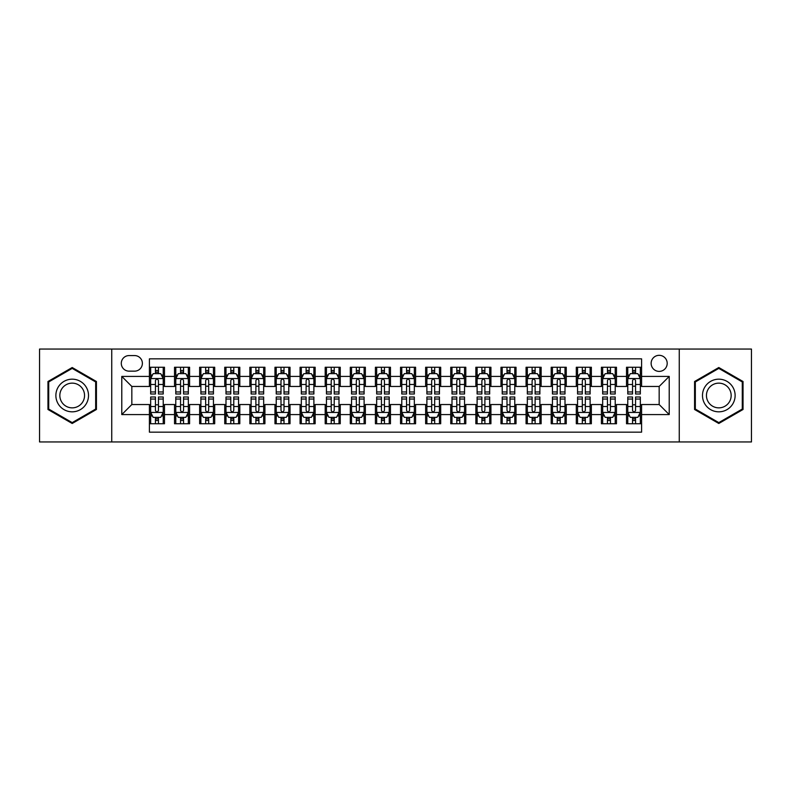 <?xml version="1.0" encoding="UTF-8"?>
<svg xmlns="http://www.w3.org/2000/svg" width="791" height="791" viewBox="0 0 791 791"><rect width="100%" height="100%" fill="white"/><g stroke="black" fill="none" stroke-linecap="round" stroke-linejoin="round"><path stroke-width="1.19" d="M659.17 355.327A8.039 8.039 0 0 0 651.131 363.356A8.039 8.039 0 0 0 659.17 371.394A8.039 8.039 0 0 0 667.199 363.356A8.039 8.039 0 0 0 659.17 355.327M679.251 441.951L751.45 441.951L751.45 349.049L679.251 349.049L679.251 441.951L111.749 441.951L111.749 349.049L39.55 349.049L39.55 441.951L111.749 441.951M641.59 367.251L626.521 367.251L626.521 376.417L616.476 376.417L616.476 386.463L626.521 386.463L626.521 376.417M616.476 376.417L616.476 367.251L601.407 367.251L601.407 376.417L591.371 376.417L591.371 386.463L601.407 386.463L601.407 376.417M591.371 376.417L591.371 367.251L576.303 367.251L576.303 376.417L566.257 376.417L566.257 386.463L576.303 386.463L576.303 376.417M566.257 376.417L566.257 367.251L551.189 367.251L551.189 376.417L541.143 376.417L541.143 386.463L551.189 386.463L551.189 376.417M541.143 376.417L541.143 367.251L526.074 367.251L526.074 376.417L516.029 376.417L516.029 386.463L526.074 386.463L526.074 376.417M516.029 376.417L516.029 367.251L500.97 367.251L500.97 376.417L490.924 376.417L490.924 386.463L500.97 386.463L500.97 376.417M490.924 376.417L490.924 367.251L475.856 367.251L475.856 376.417L465.81 376.417L465.81 386.463L475.856 386.463L475.856 376.417M465.81 376.417L465.81 367.251L450.741 367.251L450.741 376.417L440.696 376.417L440.696 386.463L450.741 386.463L450.741 376.417M440.696 376.417L440.696 367.251L425.637 367.251L425.637 376.417L415.591 376.417L415.591 386.463L425.637 386.463L425.637 376.417M415.591 376.417L415.591 367.251L400.523 367.251L400.523 376.417L390.477 376.417L390.477 386.463L400.523 386.463L400.523 376.417M390.477 376.417L390.477 367.251L375.409 367.251L375.409 376.417L365.363 376.417L365.363 386.463L375.409 386.463L375.409 376.417M365.363 376.417L365.363 367.251L350.304 367.251L350.304 376.417L340.259 376.417L340.259 386.463L350.304 386.463L350.304 376.417M340.259 376.417L340.259 367.251L325.19 367.251L325.19 376.417L315.144 376.417L315.144 386.463L325.19 386.463L325.19 376.417M315.144 376.417L315.144 367.251L300.076 367.251L300.076 376.417L290.03 376.417L290.03 386.463L300.076 386.463L300.076 376.417M290.03 376.417L290.03 367.251L274.971 367.251L274.971 376.417L264.926 376.417L264.926 386.463L274.971 386.463L274.971 376.417M264.926 376.417L264.926 367.251L249.857 367.251L249.857 376.417L239.811 376.417L239.811 386.463L249.857 386.463L249.857 376.417M239.811 376.417L239.811 367.251L224.743 367.251L224.743 376.417L214.697 376.417L214.697 386.463L224.743 386.463L224.743 376.417M214.697 376.417L214.697 367.251L199.629 367.251L199.629 376.417L189.593 376.417L189.593 386.463L199.629 386.463L199.629 376.417M189.593 376.417L189.593 367.251L174.524 367.251L174.524 386.463L164.479 386.463L164.479 367.251L149.41 367.251M149.41 423.749L164.479 423.749L164.479 404.537L174.524 404.537L174.524 423.749L189.593 423.749L189.593 404.537L199.629 404.537L199.629 414.583L189.593 414.583M199.629 414.583L199.629 423.749L214.697 423.749L214.697 404.537L224.743 404.537L224.743 414.583L214.697 414.583M224.743 414.583L224.743 423.749L239.811 423.749L239.811 404.537L249.857 404.537L249.857 414.583L239.811 414.583M249.857 414.583L249.857 423.749L264.926 423.749L264.926 404.537L274.971 404.537L274.971 414.583L264.926 414.583M274.971 414.583L274.971 423.749L290.03 423.749L290.03 404.537L300.076 404.537L300.076 414.583L290.03 414.583M300.076 414.583L300.076 423.749L315.144 423.749L315.144 404.537L325.19 404.537L325.19 414.583L315.144 414.583M325.19 414.583L325.19 423.749L340.259 423.749L340.259 404.537L350.304 404.537L350.304 414.583L340.259 414.583M350.304 414.583L350.304 423.749L365.363 423.749L365.363 404.537L375.409 404.537L375.409 414.583L365.363 414.583M375.409 414.583L375.409 423.749L390.477 423.749L390.477 404.537L400.523 404.537L400.523 414.583L390.477 414.583M400.523 414.583L400.523 423.749L415.591 423.749L415.591 404.537L425.637 404.537L425.637 414.583L415.591 414.583M425.637 414.583L425.637 423.749L440.696 423.749L440.696 404.537L450.741 404.537L450.741 414.583L440.696 414.583M450.741 414.583L450.741 423.749L465.81 423.749L465.81 404.537L475.856 404.537L475.856 414.583L465.81 414.583M475.856 414.583L475.856 423.749L490.924 423.749L490.924 404.537L500.97 404.537L500.97 414.583L490.924 414.583M500.97 414.583L500.97 423.749L516.029 423.749L516.029 404.537L526.074 404.537L526.074 414.583L516.029 414.583M526.074 414.583L526.074 423.749L541.143 423.749L541.143 404.537L551.189 404.537L551.189 414.583L541.143 414.583M551.189 414.583L551.189 423.749L566.257 423.749L566.257 404.537L576.303 404.537L576.303 414.583L566.257 414.583M576.303 414.583L576.303 423.749L591.371 423.749L591.371 404.537L601.407 404.537L601.407 414.583L591.371 414.583M601.407 414.583L601.407 423.749L616.476 423.749L616.476 404.537L626.521 404.537L626.521 414.583L616.476 414.583M129.071 371.147L134.599 371.147A7.781 7.781 0 0 0 142.38 363.356A7.781 7.781 0 0 0 134.599 355.574L129.071 355.574A7.781 7.781 0 0 0 121.29 363.356A7.781 7.781 0 0 0 129.071 371.147M679.251 349.049L111.749 349.049M641.59 376.417L641.59 358.837L149.41 358.837L149.41 386.463L131.83 386.463L131.83 404.537L149.41 404.537L149.41 432.163L641.59 432.163L641.59 404.537L659.17 404.537L659.17 386.463L641.59 386.463L641.59 376.417L669.216 376.417L669.216 414.583L641.59 414.583M149.41 414.583L121.784 414.583L121.784 376.417L149.41 376.417M626.521 414.583L626.521 423.749L641.59 423.749M149.41 373.53L150.666 373.53M155.441 373.53L158.447 373.53M163.223 373.53L164.479 373.53M149.41 386.206L150.666 386.206M155.441 386.206L158.447 386.206M163.223 386.206L164.479 386.206M149.41 404.794L150.666 404.794M155.441 404.794L158.447 404.794M163.223 404.794L164.479 404.794M149.41 417.47L150.666 417.47M155.441 417.47L158.447 417.47M163.223 417.47L164.479 417.47M174.524 386.206L175.78 386.206M180.546 386.206L183.561 386.206M188.337 386.206L189.593 386.206M174.524 373.53L175.78 373.53M180.546 373.53L183.561 373.53M188.337 373.53L189.593 373.53M174.524 404.794L175.78 404.794M180.546 404.794L183.561 404.794M188.337 404.794L189.593 404.794M174.524 417.47L175.78 417.47M180.546 417.47L183.561 417.47M188.337 417.47L189.593 417.47M199.629 404.794L200.884 404.794M205.66 404.794L208.676 404.794M213.441 404.794L214.697 404.794M199.629 417.47L200.884 417.47M205.66 417.47L208.676 417.47M213.441 417.47L214.697 417.47M199.629 373.53L200.884 373.53M205.66 373.53L208.676 373.53M213.441 373.53L214.697 373.53M199.629 386.206L200.884 386.206M205.66 386.206L208.676 386.206M213.441 386.206L214.697 386.206M224.743 404.794L225.999 404.794M230.774 404.794L233.78 404.794M238.556 404.794L239.811 404.794M224.743 417.47L225.999 417.47M230.774 417.47L233.78 417.47M238.556 417.47L239.811 417.47M224.743 373.53L225.999 373.53M230.774 373.53L233.78 373.53M238.556 373.53L239.811 373.53M224.743 386.206L225.999 386.206M230.774 386.206L233.78 386.206M238.556 386.206L239.811 386.206M249.857 404.794L251.113 404.794M255.879 404.794L258.894 404.794M263.67 404.794L264.926 404.794M249.857 417.47L251.113 417.47M255.879 417.47L258.894 417.47M263.67 417.47L264.926 417.47M249.857 373.53L251.113 373.53M255.879 373.53L258.894 373.53M263.67 373.53L264.926 373.53M249.857 386.206L251.113 386.206M255.879 386.206L258.894 386.206M263.67 386.206L264.926 386.206M274.971 404.794L276.227 404.794M280.993 404.794L284.009 404.794M288.774 404.794L290.03 404.794M274.971 417.47L276.227 417.47M280.993 417.47L284.009 417.47M288.774 417.47L290.03 417.47M274.971 373.53L276.227 373.53M280.993 373.53L284.009 373.53M288.774 373.53L290.03 373.53M274.971 386.206L276.227 386.206M280.993 386.206L284.009 386.206M288.774 386.206L290.03 386.206M300.076 404.794L301.331 404.794M306.107 404.794L309.113 404.794M313.889 404.794L315.144 404.794M300.076 417.47L301.331 417.47M306.107 417.47L309.113 417.47M313.889 417.47L315.144 417.47M300.076 373.53L301.331 373.53M306.107 373.53L309.113 373.53M313.889 373.53L315.144 373.53M300.076 386.206L301.331 386.206M306.107 386.206L309.113 386.206M313.889 386.206L315.144 386.206M325.19 404.794L326.446 404.794M331.211 404.794L334.227 404.794M339.003 404.794L340.259 404.794M325.19 417.47L326.446 417.47M331.211 417.47L334.227 417.47M339.003 417.47L340.259 417.47M325.19 373.53L326.446 373.53M331.211 373.53L334.227 373.53M339.003 373.53L340.259 373.53M325.19 386.206L326.446 386.206M331.211 386.206L334.227 386.206M339.003 386.206L340.259 386.206M350.304 404.794L351.56 404.794M356.326 404.794L359.341 404.794M364.107 404.794L365.363 404.794M350.304 417.47L351.56 417.47M356.326 417.47L359.341 417.47M364.107 417.47L365.363 417.47M350.304 373.53L351.56 373.53M356.326 373.53L359.341 373.53M364.107 373.53L365.363 373.53M350.304 386.206L351.56 386.206M356.326 386.206L359.341 386.206M364.107 386.206L365.363 386.206M375.409 404.794L376.664 404.794M381.44 404.794L384.456 404.794M389.221 404.794L390.477 404.794M375.409 417.47L376.664 417.47M381.44 417.47L384.456 417.47M389.221 417.47L390.477 417.47M375.409 373.53L376.664 373.53M381.44 373.53L384.456 373.53M389.221 373.53L390.477 373.53M375.409 386.206L376.664 386.206M381.44 386.206L384.456 386.206M389.221 386.206L390.477 386.206M400.523 404.794L401.779 404.794M406.544 404.794L409.56 404.794M414.336 404.794L415.591 404.794M400.523 417.47L401.779 417.47M406.544 417.47L409.56 417.47M414.336 417.47L415.591 417.47M400.523 373.53L401.779 373.53M406.544 373.53L409.56 373.53M414.336 373.53L415.591 373.53M400.523 386.206L401.779 386.206M406.544 386.206L409.56 386.206M414.336 386.206L415.591 386.206M425.637 404.794L426.893 404.794M431.659 404.794L434.674 404.794M439.44 404.794L440.696 404.794M425.637 417.47L426.893 417.47M431.659 417.47L434.674 417.47M439.44 417.47L440.696 417.47M425.637 373.53L426.893 373.53M431.659 373.53L434.674 373.53M439.44 373.53L440.696 373.53M425.637 386.206L426.893 386.206M431.659 386.206L434.674 386.206M439.44 386.206L440.696 386.206M450.741 404.794L451.997 404.794M456.773 404.794L459.789 404.794M464.554 404.794L465.81 404.794M450.741 417.47L451.997 417.47M456.773 417.47L459.789 417.47M464.554 417.47L465.81 417.47M450.741 373.53L451.997 373.53M456.773 373.53L459.789 373.53M464.554 373.53L465.81 373.53M450.741 386.206L451.997 386.206M456.773 386.206L459.789 386.206M464.554 386.206L465.81 386.206M475.856 404.794L477.111 404.794M481.887 404.794L484.893 404.794M489.669 404.794L490.924 404.794M475.856 417.47L477.111 417.47M481.887 417.47L484.893 417.47M489.669 417.47L490.924 417.47M475.856 373.53L477.111 373.53M481.887 373.53L484.893 373.53M489.669 373.53L490.924 373.53M475.856 386.206L477.111 386.206M481.887 386.206L484.893 386.206M489.669 386.206L490.924 386.206M500.97 404.794L502.226 404.794M506.991 404.794L510.007 404.794M514.773 404.794L516.029 404.794M500.97 417.47L502.226 417.47M506.991 417.47L510.007 417.47M514.773 417.47L516.029 417.47M500.97 373.53L502.226 373.53M506.991 373.53L510.007 373.53M514.773 373.53L516.029 373.53M500.97 386.206L502.226 386.206M506.991 386.206L510.007 386.206M514.773 386.206L516.029 386.206M526.074 404.794L527.33 404.794M532.106 404.794L535.121 404.794M539.887 404.794L541.143 404.794M526.074 417.47L527.33 417.47M532.106 417.47L535.121 417.47M539.887 417.47L541.143 417.47M526.074 373.53L527.33 373.53M532.106 373.53L535.121 373.53M539.887 373.53L541.143 373.53M526.074 386.206L527.33 386.206M532.106 386.206L535.121 386.206M539.887 386.206L541.143 386.206M551.189 404.794L552.444 404.794M557.22 404.794L560.226 404.794M565.001 404.794L566.257 404.794M551.189 417.47L552.444 417.47M557.22 417.47L560.226 417.47M565.001 417.47L566.257 417.47M551.189 373.53L552.444 373.53M557.22 373.53L560.226 373.53M565.001 373.53L566.257 373.53M551.189 386.206L552.444 386.206M557.22 386.206L560.226 386.206M565.001 386.206L566.257 386.206M576.303 404.794L577.559 404.794M582.324 404.794L585.34 404.794M590.116 404.794L591.371 404.794M576.303 417.47L577.559 417.47M582.324 417.47L585.34 417.47M590.116 417.47L591.371 417.47M576.303 373.53L577.559 373.53M582.324 373.53L585.34 373.53M590.116 373.53L591.371 373.53M576.303 386.206L577.559 386.206M582.324 386.206L585.34 386.206M590.116 386.206L591.371 386.206M601.407 404.794L602.663 404.794M607.439 404.794L610.454 404.794M615.22 404.794L616.476 404.794M601.407 417.47L602.663 417.47M607.439 417.47L610.454 417.47M615.22 417.47L616.476 417.47M601.407 373.53L602.663 373.53M607.439 373.53L610.454 373.53M615.22 373.53L616.476 373.53M601.407 386.206L602.663 386.206M607.439 386.206L610.454 386.206M615.22 386.206L616.476 386.206M626.521 404.794L627.777 404.794M632.553 404.794L635.559 404.794M640.334 404.794L641.59 404.794M626.521 417.47L627.777 417.47M632.553 417.47L635.559 417.47M640.334 417.47L641.59 417.47M626.521 373.53L627.777 373.53M632.553 373.53L635.559 373.53M640.334 373.53L641.59 373.53M626.521 386.206L627.777 386.206M632.553 386.206L635.559 386.206M640.334 386.206L641.59 386.206M131.83 386.463L121.784 376.417M131.83 404.537L121.784 414.583M669.216 376.417L659.17 386.463M669.216 414.583L659.17 404.537M72.199 423.482L96.423 409.491L96.423 381.509L72.199 367.518L47.964 381.509L47.964 409.491L72.199 423.482M743.036 381.509L718.801 367.518L694.577 381.509L694.577 409.491L718.801 423.482L743.036 409.491L743.036 381.509M158.447 370.514L155.441 370.514M163.223 391.95L158.447 391.95L158.447 393.997L163.223 393.997L163.223 378.671L160.711 373.649L153.177 373.649L150.666 378.671L150.666 393.997L155.441 393.997L155.441 391.95L150.666 391.95M150.666 378.671L150.666 367.251M163.223 378.671L163.223 367.251M155.441 373.649L155.441 367.251M158.447 367.251L158.447 373.649M158.447 391.95L158.447 380.56C157.449 378.622 156.44 378.622 155.441 380.56L155.441 391.95M155.441 420.486L158.447 420.486M150.666 399.05L155.441 399.05L155.441 397.003L150.666 397.003L150.666 412.329L153.177 417.351L160.711 417.351L163.223 412.329L163.223 397.003L158.447 397.003L158.447 399.05L163.223 399.05M163.223 412.329L163.223 423.749M150.666 412.329L150.666 423.749M158.447 417.351L158.447 423.749M155.441 423.749L155.441 417.351M155.441 399.05L155.441 410.44C156.44 412.378 157.449 412.378 158.447 410.44L158.447 399.05M72.199 379.176A16.324 16.324 0 0 0 55.874 395.5A16.324 16.324 0 0 0 72.199 411.824A16.324 16.324 0 0 0 88.513 395.5A16.324 16.324 0 0 0 72.199 379.176M72.199 383.141A12.359 12.359 0 0 0 59.839 395.5A12.359 12.359 0 0 0 72.199 407.859A12.359 12.359 0 0 0 84.548 395.5A12.359 12.359 0 0 0 72.199 383.141M95.671 409.056L72.199 422.612L48.716 409.056L48.716 381.944L72.199 368.388L95.671 381.944L95.671 409.056M704.672 387.343A16.324 16.324 0 0 0 710.644 409.639A16.324 16.324 0 0 0 732.941 403.657A16.324 16.324 0 0 0 726.969 381.361A16.324 16.324 0 0 0 704.672 387.343M708.103 389.32A12.359 12.359 0 0 0 712.622 406.198A12.359 12.359 0 0 0 729.51 401.68A12.359 12.359 0 0 0 724.981 384.802A12.359 12.359 0 0 0 708.103 389.32M742.284 381.944L742.284 409.056L718.801 422.612L695.329 409.056L695.329 381.944L718.801 368.388L742.284 381.944M183.561 370.514L180.546 370.514M188.337 391.95L183.561 391.95L183.561 393.997L188.337 393.997L188.337 378.671L185.826 373.649L178.291 373.649L175.78 378.671L175.78 393.997L180.546 393.997L180.546 391.95L175.78 391.95M175.78 378.671L175.78 367.251M188.337 378.671L188.337 367.251M180.546 373.649L180.546 367.251M183.561 367.251L183.561 373.649M183.561 391.95L183.561 380.56C182.563 378.622 181.554 378.622 180.546 380.56L180.546 391.95M208.676 370.514L205.66 370.514M213.441 391.95L208.676 391.95L208.676 393.997L213.441 393.997L213.441 378.671L210.93 373.649L203.396 373.649L200.884 378.671L200.884 393.997L205.66 393.997L205.66 391.95L200.884 391.95M200.884 378.671L200.884 367.251M213.441 378.671L213.441 367.251M205.66 373.649L205.66 367.251M208.676 367.251L208.676 373.649M208.676 391.95L208.676 380.56C207.667 378.622 206.669 378.622 205.66 380.56L205.66 391.95M233.78 370.514L230.774 370.514M238.556 391.95L233.78 391.95L233.78 393.997L238.556 393.997L238.556 378.671L236.044 373.649L228.51 373.649L225.999 378.671L225.999 393.997L230.774 393.997L230.774 391.95L225.999 391.95M225.999 378.671L225.999 367.251M238.556 378.671L238.556 367.251M230.774 373.649L230.774 367.251M233.78 367.251L233.78 373.649M233.78 391.95L233.78 380.56C232.781 378.622 231.773 378.622 230.774 380.56L230.774 391.95M258.894 370.514L255.879 370.514M263.67 391.95L258.894 391.95L258.894 393.997L263.67 393.997L263.67 378.671L261.159 373.649L253.624 373.649L251.113 378.671L251.113 393.997L255.879 393.997L255.879 391.95L251.113 391.95M251.113 378.671L251.113 367.251M263.67 378.671L263.67 367.251M255.879 373.649L255.879 367.251M258.894 367.251L258.894 373.649M258.894 391.95L258.894 380.56C257.896 378.622 256.887 378.622 255.879 380.56L255.879 391.95M180.546 420.486L183.561 420.486M175.78 399.05L180.546 399.05L180.546 397.003L175.78 397.003L175.78 412.329L178.291 417.351L185.826 417.351L188.337 412.329L188.337 397.003L183.561 397.003L183.561 399.05L188.337 399.05M188.337 412.329L188.337 423.749M175.78 412.329L175.78 423.749M183.561 417.351L183.561 423.749M180.546 423.749L180.546 417.351M180.546 399.05L180.546 410.44C181.554 412.378 182.553 412.378 183.561 410.44L183.561 399.05M205.66 420.486L208.676 420.486M200.884 399.05L205.66 399.05L205.66 397.003L200.884 397.003L200.884 412.329L203.396 417.351L210.93 417.351L213.441 412.329L213.441 397.003L208.676 397.003L208.676 399.05L213.441 399.05M213.441 412.329L213.441 423.749M200.884 412.329L200.884 423.749M208.676 417.351L208.676 423.749M205.66 423.749L205.66 417.351M205.66 399.05L205.66 410.44C206.659 412.378 207.667 412.378 208.676 410.44L208.676 399.05M230.774 420.486L233.78 420.486M225.999 399.05L230.774 399.05L230.774 397.003L225.999 397.003L225.999 412.329L228.51 417.351L236.044 417.351L238.556 412.329L238.556 397.003L233.78 397.003L233.78 399.05L238.556 399.05M238.556 412.329L238.556 423.749M225.999 412.329L225.999 423.749M233.78 417.351L233.78 423.749M230.774 423.749L230.774 417.351M230.774 399.05L230.774 410.44C231.773 412.378 232.781 412.378 233.78 410.44L233.78 399.05M255.879 420.486L258.894 420.486M251.113 399.05L255.879 399.05L255.879 397.003L251.113 397.003L251.113 412.329L253.624 417.351L261.159 417.351L263.67 412.329L263.67 397.003L258.894 397.003L258.894 399.05L263.67 399.05M263.67 412.329L263.67 423.749M251.113 412.329L251.113 423.749M258.894 417.351L258.894 423.749M255.879 423.749L255.879 417.351M255.879 399.05L255.879 410.44C256.887 412.378 257.886 412.378 258.894 410.44L258.894 399.05M284.009 370.514L280.993 370.514M288.774 391.95L284.009 391.95L284.009 393.997L288.774 393.997L288.774 378.671L286.263 373.649L278.729 373.649L276.227 378.671L276.227 393.997L280.993 393.997L280.993 391.95L276.227 391.95M276.227 378.671L276.227 367.251M288.774 378.671L288.774 367.251M280.993 373.649L280.993 367.251M284.009 367.251L284.009 373.649M284.009 391.95L284.009 380.56C283 378.622 282.001 378.622 280.993 380.56L280.993 391.95M280.993 420.486L284.009 420.486M276.227 399.05L280.993 399.05L280.993 397.003L276.227 397.003L276.227 412.329L278.729 417.351L286.263 417.351L288.774 412.329L288.774 397.003L284.009 397.003L284.009 399.05L288.774 399.05M288.774 412.329L288.774 423.749M276.227 412.329L276.227 423.749M284.009 417.351L284.009 423.749M280.993 423.749L280.993 417.351M280.993 399.05L280.993 410.44C281.991 412.378 283 412.378 284.009 410.44L284.009 399.05M309.113 370.514L306.107 370.514M313.889 391.95L309.113 391.95L309.113 393.997L313.889 393.997L313.889 378.671L311.377 373.649L303.843 373.649L301.331 378.671L301.331 393.997L306.107 393.997L306.107 391.95L301.331 391.95M301.331 378.671L301.331 367.251M313.889 378.671L313.889 367.251M306.107 373.649L306.107 367.251M309.113 367.251L309.113 373.649M309.113 391.95L309.113 380.56C308.114 378.622 307.106 378.622 306.107 380.56L306.107 391.95M334.227 370.514L331.211 370.514M339.003 391.95L334.227 391.95L334.227 393.997L339.003 393.997L339.003 378.671L336.491 373.649L328.957 373.649L326.446 378.671L326.446 393.997L331.211 393.997L331.211 391.95L326.446 391.95M326.446 378.671L326.446 367.251M339.003 378.671L339.003 367.251M331.211 373.649L331.211 367.251M334.227 367.251L334.227 373.649M334.227 391.95L334.227 380.56C333.229 378.622 332.22 378.622 331.211 380.56L331.211 391.95M359.341 370.514L356.326 370.514M364.107 391.95L359.341 391.95L359.341 393.997L364.107 393.997L364.107 378.671L361.596 373.649L354.071 373.649L351.56 378.671L351.56 393.997L356.326 393.997L356.326 391.95L351.56 391.95M351.56 378.671L351.56 367.251M364.107 378.671L364.107 367.251M356.326 373.649L356.326 367.251M359.341 367.251L359.341 373.649M359.341 391.95L359.341 380.56C358.333 378.622 357.334 378.622 356.326 380.56L356.326 391.95M384.456 370.514L381.44 370.514M389.221 391.95L384.456 391.95L384.456 393.997L389.221 393.997L389.221 378.671L386.71 373.649L379.176 373.649L376.664 378.671L376.664 393.997L381.44 393.997L381.44 391.95L376.664 391.95M376.664 378.671L376.664 367.251M389.221 378.671L389.221 367.251M381.44 373.649L381.44 367.251M384.456 367.251L384.456 373.649M384.456 391.95L384.456 380.56C383.447 378.622 382.449 378.622 381.44 380.56L381.44 391.95M409.56 370.514L406.544 370.514M414.336 391.95L409.56 391.95L409.56 393.997L414.336 393.997L414.336 378.671L411.824 373.649L404.29 373.649L401.779 378.671L401.779 393.997L406.544 393.997L406.544 391.95L401.779 391.95M401.779 378.671L401.779 367.251M414.336 378.671L414.336 367.251M406.544 373.649L406.544 367.251M409.56 367.251L409.56 373.649M409.56 391.95L409.56 380.56C408.561 378.622 407.553 378.622 406.544 380.56L406.544 391.95M306.107 420.486L309.113 420.486M301.331 399.05L306.107 399.05L306.107 397.003L301.331 397.003L301.331 412.329L303.843 417.351L311.377 417.351L313.889 412.329L313.889 397.003L309.113 397.003L309.113 399.05L313.889 399.05M313.889 412.329L313.889 423.749M301.331 412.329L301.331 423.749M309.113 417.351L309.113 423.749M306.107 423.749L306.107 417.351M306.107 399.05L306.107 410.44C307.106 412.378 308.114 412.378 309.113 410.44L309.113 399.05M331.211 420.486L334.227 420.486M326.446 399.05L331.211 399.05L331.211 397.003L326.446 397.003L326.446 412.329L328.957 417.351L336.491 417.351L339.003 412.329L339.003 397.003L334.227 397.003L334.227 399.05L339.003 399.05M339.003 412.329L339.003 423.749M326.446 412.329L326.446 423.749M334.227 417.351L334.227 423.749M331.211 423.749L331.211 417.351M331.211 399.05L331.211 410.44C332.22 412.378 333.219 412.378 334.227 410.44L334.227 399.05M356.326 420.486L359.341 420.486M351.56 399.05L356.326 399.05L356.326 397.003L351.56 397.003L351.56 412.329L354.071 417.351L361.596 417.351L364.107 412.329L364.107 397.003L359.341 397.003L359.341 399.05L364.107 399.05M364.107 412.329L364.107 423.749M351.56 412.329L351.56 423.749M359.341 417.351L359.341 423.749M356.326 423.749L356.326 417.351M356.326 399.05L356.326 410.44C357.334 412.378 358.333 412.378 359.341 410.44L359.341 399.05M381.44 420.486L384.456 420.486M376.664 399.05L381.44 399.05L381.44 397.003L376.664 397.003L376.664 412.329L379.176 417.351L386.71 417.351L389.221 412.329L389.221 397.003L384.456 397.003L384.456 399.05L389.221 399.05M389.221 412.329L389.221 423.749M376.664 412.329L376.664 423.749M384.456 417.351L384.456 423.749M381.44 423.749L381.44 417.351M381.44 399.05L381.44 410.44C382.439 412.378 383.447 412.378 384.456 410.44L384.456 399.05M406.544 420.486L409.56 420.486M401.779 399.05L406.544 399.05L406.544 397.003L401.779 397.003L401.779 412.329L404.29 417.351L411.824 417.351L414.336 412.329L414.336 397.003L409.56 397.003L409.56 399.05L414.336 399.05M414.336 412.329L414.336 423.749M401.779 412.329L401.779 423.749M409.56 417.351L409.56 423.749M406.544 423.749L406.544 417.351M406.544 399.05L406.544 410.44C407.553 412.378 408.551 412.378 409.56 410.44L409.56 399.05M434.674 370.514L431.659 370.514M439.44 391.95L434.674 391.95L434.674 393.997L439.44 393.997L439.44 378.671L436.929 373.649L429.404 373.649L426.893 378.671L426.893 393.997L431.659 393.997L431.659 391.95L426.893 391.95M426.893 378.671L426.893 367.251M439.44 378.671L439.44 367.251M431.659 373.649L431.659 367.251M434.674 367.251L434.674 373.649M434.674 391.95L434.674 380.56C433.666 378.622 432.667 378.622 431.659 380.56L431.659 391.95M431.659 420.486L434.674 420.486M426.893 399.05L431.659 399.05L431.659 397.003L426.893 397.003L426.893 412.329L429.404 417.351L436.929 417.351L439.44 412.329L439.44 397.003L434.674 397.003L434.674 399.05L439.44 399.05M439.44 412.329L439.44 423.749M426.893 412.329L426.893 423.749M434.674 417.351L434.674 423.749M431.659 423.749L431.659 417.351M431.659 399.05L431.659 410.44C432.667 412.378 433.666 412.378 434.674 410.44L434.674 399.05M459.789 370.514L456.773 370.514M464.554 391.95L459.789 391.95L459.789 393.997L464.554 393.997L464.554 378.671L462.043 373.649L454.509 373.649L451.997 378.671L451.997 393.997L456.773 393.997L456.773 391.95L451.997 391.95M451.997 378.671L451.997 367.251M464.554 378.671L464.554 367.251M456.773 373.649L456.773 367.251M459.789 367.251L459.789 373.649M459.789 391.95L459.789 380.56C458.78 378.622 457.781 378.622 456.773 380.56L456.773 391.95M456.773 420.486L459.789 420.486M451.997 399.05L456.773 399.05L456.773 397.003L451.997 397.003L451.997 412.329L454.509 417.351L462.043 417.351L464.554 412.329L464.554 397.003L459.789 397.003L459.789 399.05L464.554 399.05M464.554 412.329L464.554 423.749M451.997 412.329L451.997 423.749M459.789 417.351L459.789 423.749M456.773 423.749L456.773 417.351M456.773 399.05L456.773 410.44C457.771 412.378 458.78 412.378 459.789 410.44L459.789 399.05M484.893 370.514L481.887 370.514M489.669 391.95L484.893 391.95L484.893 393.997L489.669 393.997L489.669 378.671L487.157 373.649L479.623 373.649L477.111 378.671L477.111 393.997L481.887 393.997L481.887 391.95L477.111 391.95M477.111 378.671L477.111 367.251M489.669 378.671L489.669 367.251M481.887 373.649L481.887 367.251M484.893 367.251L484.893 373.649M484.893 391.95L484.893 380.56C483.894 378.622 482.886 378.622 481.887 380.56L481.887 391.95M481.887 420.486L484.893 420.486M477.111 399.05L481.887 399.05L481.887 397.003L477.111 397.003L477.111 412.329L479.623 417.351L487.157 417.351L489.669 412.329L489.669 397.003L484.893 397.003L484.893 399.05L489.669 399.05M489.669 412.329L489.669 423.749M477.111 412.329L477.111 423.749M484.893 417.351L484.893 423.749M481.887 423.749L481.887 417.351M481.887 399.05L481.887 410.44C482.886 412.378 483.894 412.378 484.893 410.44L484.893 399.05M510.007 370.514L506.991 370.514M514.773 391.95L510.007 391.95L510.007 393.997L514.773 393.997L514.773 378.671L512.271 373.649L504.737 373.649L502.226 378.671L502.226 393.997L506.991 393.997L506.991 391.95L502.226 391.95M502.226 378.671L502.226 367.251M514.773 378.671L514.773 367.251M506.991 373.649L506.991 367.251M510.007 367.251L510.007 373.649M510.007 391.95L510.007 380.56C509.008 378.622 508 378.622 506.991 380.56L506.991 391.95M506.991 420.486L510.007 420.486M502.226 399.05L506.991 399.05L506.991 397.003L502.226 397.003L502.226 412.329L504.737 417.351L512.271 417.351L514.773 412.329L514.773 397.003L510.007 397.003L510.007 399.05L514.773 399.05M514.773 412.329L514.773 423.749M502.226 412.329L502.226 423.749M510.007 417.351L510.007 423.749M506.991 423.749L506.991 417.351M506.991 399.05L506.991 410.44C508 412.378 508.999 412.378 510.007 410.44L510.007 399.05M535.121 370.514L532.106 370.514M539.887 391.95L535.121 391.95L535.121 393.997L539.887 393.997L539.887 378.671L537.376 373.649L529.841 373.649L527.33 378.671L527.33 393.997L532.106 393.997L532.106 391.95L527.33 391.95M527.33 378.671L527.33 367.251M539.887 378.671L539.887 367.251M532.106 373.649L532.106 367.251M535.121 367.251L535.121 373.649M535.121 391.95L535.121 380.56C534.113 378.622 533.114 378.622 532.106 380.56L532.106 391.95M532.106 420.486L535.121 420.486M527.33 399.05L532.106 399.05L532.106 397.003L527.33 397.003L527.33 412.329L529.841 417.351L537.376 417.351L539.887 412.329L539.887 397.003L535.121 397.003L535.121 399.05L539.887 399.05M539.887 412.329L539.887 423.749M527.33 412.329L527.33 423.749M535.121 417.351L535.121 423.749M532.106 423.749L532.106 417.351M532.106 399.05L532.106 410.44C533.104 412.378 534.113 412.378 535.121 410.44L535.121 399.05M560.226 370.514L557.22 370.514M565.001 391.95L560.226 391.95L560.226 393.997L565.001 393.997L565.001 378.671L562.49 373.649L554.956 373.649L552.444 378.671L552.444 393.997L557.22 393.997L557.22 391.95L552.444 391.95M552.444 378.671L552.444 367.251M565.001 378.671L565.001 367.251M557.22 373.649L557.22 367.251M560.226 367.251L560.226 373.649M560.226 391.95L560.226 380.56C559.227 378.622 558.219 378.622 557.22 380.56L557.22 391.95M557.22 420.486L560.226 420.486M552.444 399.05L557.22 399.05L557.22 397.003L552.444 397.003L552.444 412.329L554.956 417.351L562.49 417.351L565.001 412.329L565.001 397.003L560.226 397.003L560.226 399.05L565.001 399.05M565.001 412.329L565.001 423.749M552.444 412.329L552.444 423.749M560.226 417.351L560.226 423.749M557.22 423.749L557.22 417.351M557.22 399.05L557.22 410.44C558.219 412.378 559.227 412.378 560.226 410.44L560.226 399.05M585.34 370.514L582.324 370.514M590.116 391.95L585.34 391.95L585.34 393.997L590.116 393.997L590.116 378.671L587.604 373.649L580.07 373.649L577.559 378.671L577.559 393.997L582.324 393.997L582.324 391.95L577.559 391.95M577.559 378.671L577.559 367.251M590.116 378.671L590.116 367.251M582.324 373.649L582.324 367.251M585.34 367.251L585.34 373.649M585.34 391.95L585.34 380.56C584.341 378.622 583.333 378.622 582.324 380.56L582.324 391.95M610.454 370.514L607.439 370.514M615.22 391.95L610.454 391.95L610.454 393.997L615.22 393.997L615.22 378.671L612.709 373.649L605.174 373.649L602.663 378.671L602.663 393.997L607.439 393.997L607.439 391.95L602.663 391.95M602.663 378.671L602.663 367.251M615.22 378.671L615.22 367.251M607.439 373.649L607.439 367.251M610.454 367.251L610.454 373.649M610.454 391.95L610.454 380.56C609.446 378.622 608.447 378.622 607.439 380.56L607.439 391.95M635.559 370.514L632.553 370.514M640.334 391.95L635.559 391.95L635.559 393.997L640.334 393.997L640.334 378.671L637.823 373.649L630.289 373.649L627.777 378.671L627.777 393.997L632.553 393.997L632.553 391.95L627.777 391.95M627.777 378.671L627.777 367.251M640.334 378.671L640.334 367.251M632.553 373.649L632.553 367.251M635.559 367.251L635.559 373.649M635.559 391.95L635.559 380.56C634.56 378.622 633.551 378.622 632.553 380.56L632.553 391.95M582.324 420.486L585.34 420.486M577.559 399.05L582.324 399.05L582.324 397.003L577.559 397.003L577.559 412.329L580.07 417.351L587.604 417.351L590.116 412.329L590.116 397.003L585.34 397.003L585.34 399.05L590.116 399.05M590.116 412.329L590.116 423.749M577.559 412.329L577.559 423.749M585.34 417.351L585.34 423.749M582.324 423.749L582.324 417.351M582.324 399.05L582.324 410.44C583.333 412.378 584.331 412.378 585.34 410.44L585.34 399.05M607.439 420.486L610.454 420.486M602.663 399.05L607.439 399.05L607.439 397.003L602.663 397.003L602.663 412.329L605.174 417.351L612.709 417.351L615.22 412.329L615.22 397.003L610.454 397.003L610.454 399.05L615.22 399.05M615.22 412.329L615.22 423.749M602.663 412.329L602.663 423.749M610.454 417.351L610.454 423.749M607.439 423.749L607.439 417.351M607.439 399.05L607.439 410.44C608.437 412.378 609.446 412.378 610.454 410.44L610.454 399.05M632.553 420.486L635.559 420.486M627.777 399.05L632.553 399.05L632.553 397.003L627.777 397.003L627.777 412.329L630.289 417.351L637.823 417.351L640.334 412.329L640.334 397.003L635.559 397.003L635.559 399.05L640.334 399.05M640.334 412.329L640.334 423.749M627.777 412.329L627.777 423.749M635.559 417.351L635.559 423.749M632.553 423.749L632.553 417.351M632.553 399.05L632.553 410.44C633.551 412.378 634.56 412.378 635.559 410.44L635.559 399.05M174.524 414.583L164.479 414.583M174.524 376.417L164.479 376.417M163.164 378.553L150.725 378.553M150.666 375.033L152.485 375.033M161.404 375.033L163.223 375.033M155.441 384.495L150.666 384.495M163.223 384.495L158.447 384.495M158.447 372.116L155.441 372.116M150.725 412.447L163.164 412.447M163.223 415.967L161.404 415.967M152.485 415.967L150.666 415.967M158.447 406.505L163.223 406.505M150.666 406.505L155.441 406.505M155.441 418.884L158.447 418.884M188.268 378.553L175.839 378.553M175.78 375.033L177.599 375.033M186.518 375.033L188.337 375.033M180.546 384.495L175.78 384.495M188.337 384.495L183.561 384.495M183.561 372.116L180.546 372.116M213.382 378.553L200.954 378.553M200.884 375.033L202.714 375.033M211.622 375.033L213.441 375.033M205.66 384.495L200.884 384.495M213.441 384.495L208.676 384.495M208.676 372.116L205.66 372.116M238.496 378.553L226.058 378.553M225.999 375.033L227.818 375.033M236.736 375.033L238.556 375.033M230.774 384.495L225.999 384.495M238.556 384.495L233.78 384.495M233.78 372.116L230.774 372.116M263.601 378.553L251.172 378.553M251.113 375.033L252.932 375.033M261.851 375.033L263.67 375.033M255.879 384.495L251.113 384.495M263.67 384.495L258.894 384.495M258.894 372.116L255.879 372.116M175.839 412.447L188.268 412.447M188.337 415.967L186.518 415.967M177.599 415.967L175.78 415.967M183.561 406.505L188.337 406.505M175.78 406.505L180.546 406.505M180.546 418.884L183.561 418.884M200.954 412.447L213.382 412.447M213.441 415.967L211.622 415.967M202.714 415.967L200.884 415.967M208.676 406.505L213.441 406.505M200.884 406.505L205.66 406.505M205.66 418.884L208.676 418.884M226.058 412.447L238.496 412.447M238.556 415.967L236.736 415.967M227.818 415.967L225.999 415.967M233.78 406.505L238.556 406.505M225.999 406.505L230.774 406.505M230.774 418.884L233.78 418.884M251.172 412.447L263.601 412.447M263.67 415.967L261.851 415.967M252.932 415.967L251.113 415.967M258.894 406.505L263.67 406.505M251.113 406.505L255.879 406.505M255.879 418.884L258.894 418.884M288.715 378.553L276.286 378.553M276.227 375.033L278.046 375.033M286.955 375.033L288.774 375.033M280.993 384.495L276.227 384.495M288.774 384.495L284.009 384.495M284.009 372.116L280.993 372.116M276.286 412.447L288.715 412.447M288.774 415.967L286.955 415.967M278.046 415.967L276.227 415.967M284.009 406.505L288.774 406.505M276.227 406.505L280.993 406.505M280.993 418.884L284.009 418.884M313.829 378.553L301.401 378.553M301.331 375.033L303.151 375.033M312.069 375.033L313.889 375.033M306.107 384.495L301.331 384.495M313.889 384.495L309.113 384.495M309.113 372.116L306.107 372.116M338.934 378.553L326.505 378.553M326.446 375.033L328.265 375.033M337.184 375.033L339.003 375.033M331.211 384.495L326.446 384.495M339.003 384.495L334.227 384.495M334.227 372.116L331.211 372.116M364.048 378.553L351.619 378.553M351.56 375.033L353.379 375.033M362.288 375.033L364.107 375.033M356.326 384.495L351.56 384.495M364.107 384.495L359.341 384.495M359.341 372.116L356.326 372.116M389.162 378.553L376.734 378.553M376.664 375.033L378.484 375.033M387.402 375.033L389.221 375.033M381.44 384.495L376.664 384.495M389.221 384.495L384.456 384.495M384.456 372.116L381.44 372.116M414.266 378.553L401.838 378.553M401.779 375.033L403.598 375.033M412.516 375.033L414.336 375.033M406.544 384.495L401.779 384.495M414.336 384.495L409.56 384.495M409.56 372.116L406.544 372.116M301.401 412.447L313.829 412.447M313.889 415.967L312.069 415.967M303.151 415.967L301.331 415.967M309.113 406.505L313.889 406.505M301.331 406.505L306.107 406.505M306.107 418.884L309.113 418.884M326.505 412.447L338.934 412.447M339.003 415.967L337.184 415.967M328.265 415.967L326.446 415.967M334.227 406.505L339.003 406.505M326.446 406.505L331.211 406.505M331.211 418.884L334.227 418.884M351.619 412.447L364.048 412.447M364.107 415.967L362.288 415.967M353.379 415.967L351.56 415.967M359.341 406.505L364.107 406.505M351.56 406.505L356.326 406.505M356.326 418.884L359.341 418.884M376.734 412.447L389.162 412.447M389.221 415.967L387.402 415.967M378.484 415.967L376.664 415.967M384.456 406.505L389.221 406.505M376.664 406.505L381.44 406.505M381.44 418.884L384.456 418.884M401.838 412.447L414.266 412.447M414.336 415.967L412.516 415.967M403.598 415.967L401.779 415.967M409.56 406.505L414.336 406.505M401.779 406.505L406.544 406.505M406.544 418.884L409.56 418.884M439.381 378.553L426.952 378.553M426.893 375.033L428.712 375.033M437.621 375.033L439.44 375.033M431.659 384.495L426.893 384.495M439.44 384.495L434.674 384.495M434.674 372.116L431.659 372.116M426.952 412.447L439.381 412.447M439.44 415.967L437.621 415.967M428.712 415.967L426.893 415.967M434.674 406.505L439.44 406.505M426.893 406.505L431.659 406.505M431.659 418.884L434.674 418.884M464.495 378.553L452.066 378.553M451.997 375.033L453.816 375.033M462.735 375.033L464.554 375.033M456.773 384.495L451.997 384.495M464.554 384.495L459.789 384.495M459.789 372.116L456.773 372.116M452.066 412.447L464.495 412.447M464.554 415.967L462.735 415.967M453.816 415.967L451.997 415.967M459.789 406.505L464.554 406.505M451.997 406.505L456.773 406.505M456.773 418.884L459.789 418.884M489.599 378.553L477.171 378.553M477.111 375.033L478.931 375.033M487.849 375.033L489.669 375.033M481.887 384.495L477.111 384.495M489.669 384.495L484.893 384.495M484.893 372.116L481.887 372.116M477.171 412.447L489.599 412.447M489.669 415.967L487.849 415.967M478.931 415.967L477.111 415.967M484.893 406.505L489.669 406.505M477.111 406.505L481.887 406.505M481.887 418.884L484.893 418.884M514.714 378.553L502.285 378.553M502.226 375.033L504.045 375.033M512.954 375.033L514.773 375.033M506.991 384.495L502.226 384.495M514.773 384.495L510.007 384.495M510.007 372.116L506.991 372.116M502.285 412.447L514.714 412.447M514.773 415.967L512.954 415.967M504.045 415.967L502.226 415.967M510.007 406.505L514.773 406.505M502.226 406.505L506.991 406.505M506.991 418.884L510.007 418.884M539.828 378.553L527.399 378.553M527.33 375.033L529.149 375.033M538.068 375.033L539.887 375.033M532.106 384.495L527.33 384.495M539.887 384.495L535.121 384.495M535.121 372.116L532.106 372.116M527.399 412.447L539.828 412.447M539.887 415.967L538.068 415.967M529.149 415.967L527.33 415.967M535.121 406.505L539.887 406.505M527.33 406.505L532.106 406.505M532.106 418.884L535.121 418.884M564.942 378.553L552.504 378.553M552.444 375.033L554.264 375.033M563.182 375.033L565.001 375.033M557.22 384.495L552.444 384.495M565.001 384.495L560.226 384.495M560.226 372.116L557.22 372.116M552.504 412.447L564.942 412.447M565.001 415.967L563.182 415.967M554.264 415.967L552.444 415.967M560.226 406.505L565.001 406.505M552.444 406.505L557.22 406.505M557.22 418.884L560.226 418.884M590.046 378.553L577.618 378.553M577.559 375.033L579.378 375.033M588.286 375.033L590.116 375.033M582.324 384.495L577.559 384.495M590.116 384.495L585.34 384.495M585.34 372.116L582.324 372.116M615.161 378.553L602.732 378.553M602.663 375.033L604.482 375.033M613.401 375.033L615.22 375.033M607.439 384.495L602.663 384.495M615.22 384.495L610.454 384.495M610.454 372.116L607.439 372.116M640.275 378.553L627.836 378.553M627.777 375.033L629.596 375.033M638.515 375.033L640.334 375.033M632.553 384.495L627.777 384.495M640.334 384.495L635.559 384.495M635.559 372.116L632.553 372.116M577.618 412.447L590.046 412.447M590.116 415.967L588.286 415.967M579.378 415.967L577.559 415.967M585.34 406.505L590.116 406.505M577.559 406.505L582.324 406.505M582.324 418.884L585.34 418.884M602.732 412.447L615.161 412.447M615.22 415.967L613.401 415.967M604.482 415.967L602.663 415.967M610.454 406.505L615.22 406.505M602.663 406.505L607.439 406.505M607.439 418.884L610.454 418.884M627.836 412.447L640.275 412.447M640.334 415.967L638.515 415.967M629.596 415.967L627.777 415.967M635.559 406.505L640.334 406.505M627.777 406.505L632.553 406.505M632.553 418.884L635.559 418.884"/></g></svg>

